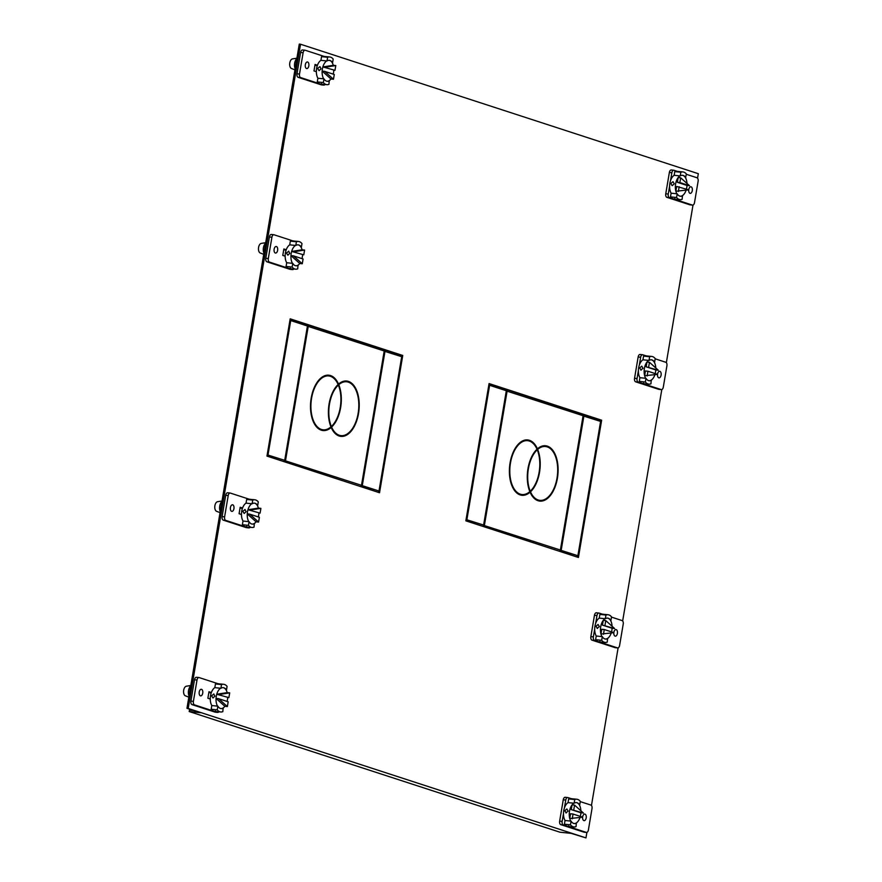 <?xml version="1.0" encoding="UTF-8"?>
<svg xmlns="http://www.w3.org/2000/svg" width="882" height="882" viewBox="0 0 882 882"><rect width="100%" height="100%" fill="white"/><g stroke="black" fill="none" stroke-linecap="round" stroke-linejoin="round"><path stroke-width="1.32" d="M186.951 708.312L299.285 44.1L300.542 44.232L188.197 708.444L186.951 708.312L200.468 712.711L189.2 711.542L189.454 710.065L193.698 710.506M189.2 711.542L559.927 832.2L571.194 833.369L585.968 837.9L188.197 708.444M317.333 65.577L316.737 65.555A7.409 4.057 95.9 0 0 316.737 65.555L314.94 65.246M208.836 692.557L210.633 692.866A7.409 4.057 95.9 0 1 210.655 692.822M286.132 250.08L285.525 250.058A7.409 4.057 95.9 0 0 285.525 250.058L283.728 249.749M241.855 508.33A7.409 4.057 95.9 0 0 241.833 508.363L240.036 508.054M401.299 356.548L401.508 355.336L290.145 319.097M378.334 492.343L378.565 490.965M600.19 421.287L600.388 420.075L489.025 383.824M577.214 557.082L577.456 555.693M300.542 44.232L698.312 173.688L697.552 178.164M693.009 205.065L666.351 362.667M661.798 389.568L622.659 620.972M618.117 647.873L591.458 805.475M586.905 832.376L585.968 837.9M211.239 692.888L210.633 692.866M241.833 508.363L242.44 508.385M266.97 456.104L379.536 492.74L402.754 355.468L290.189 318.832L266.97 456.104M465.85 520.832L578.427 557.468L601.645 420.196L489.069 383.56L465.85 520.832M402.754 355.468L401.508 355.336M601.645 420.196L600.388 420.075M196.631 677.31A3.054 1.676 95.9 0 0 196.432 677.277A3.054 1.676 95.9 0 0 194.503 679.779L190.898 701.102A3.054 1.676 95.9 0 0 192.011 704.619L215.032 712.116A3.054 1.676 95.9 0 0 215.219 712.149A3.054 1.676 95.9 0 0 215.417 712.149M223.124 707.948L222.815 711.675A13.914 7.618 -84.1 0 1 220.732 711.972A13.914 7.618 -84.1 0 1 219.861 711.785A13.914 7.618 -84.1 0 1 217.248 709.856L217.876 706.173L211.801 705.545L211.173 709.227A13.914 7.618 95.9 0 0 213.786 711.157L194.514 704.883A3.054 1.676 -84.1 0 1 193.401 701.355L197.006 680.044A3.054 1.676 -84.1 0 1 198.935 677.53A3.054 1.676 -84.1 0 1 199.134 677.574L217.975 683.704M219.21 683.837L217.534 683.66A13.914 7.618 95.9 0 0 215.451 683.958L214.822 687.64L220.897 688.28A10.529 5.766 95.9 0 1 223.256 687.651A10.529 5.766 95.9 0 1 223.918 687.795A10.529 5.766 95.9 0 1 226.465 690.088L226.156 690.055M218.901 711.774A3.054 1.676 -84.1 0 1 217.733 712.413A3.054 1.676 -84.1 0 1 217.534 712.369L213.786 711.157A13.914 7.618 95.9 0 0 214.668 711.344L216.344 711.509M201.537 689.327A3.308 1.808 95.9 0 0 201.328 689.283A3.308 1.808 95.9 0 0 199.2 692.205A3.308 1.808 95.9 0 0 200.435 695.832A3.308 1.808 95.9 0 0 200.644 695.876A3.308 1.808 95.9 0 0 202.761 692.954A3.308 1.808 95.9 0 0 201.537 689.327M210.258 699.007L207.876 698.235L208.968 691.764L211.36 692.546M211.173 709.227L217.248 709.856M218.174 711.609L217.578 711.631L218.174 711.609M214.789 711.256L215.429 710.936M217.876 706.173A10.529 5.766 95.9 0 0 220.423 708.455A10.529 5.766 95.9 0 0 221.084 708.599A10.529 5.766 95.9 0 0 223.444 707.981M220.004 683.925L223.609 684.289A13.914 7.618 -84.1 0 0 221.525 684.586L215.451 683.958M223.609 684.289A13.914 7.618 -84.1 0 1 224.48 684.476A13.914 7.618 -84.1 0 1 227.093 686.394L226.465 690.088M221.525 684.586L220.897 688.28M190.721 685.964A6.394 3.495 95.9 0 0 188.528 690.54A6.394 3.495 95.9 0 0 189.024 695.997M190.81 685.49L186.389 686.207A4.884 2.679 95.9 0 0 183.688 690.209A4.884 2.679 95.9 0 0 185.385 695.821A4.884 2.679 95.9 0 0 185.463 695.854M565.373 797.328A3.054 1.676 95.9 0 0 565.186 797.284A3.054 1.676 95.9 0 0 563.256 799.798L559.651 821.109A3.054 1.676 95.9 0 0 560.765 824.637L583.785 832.123A3.054 1.676 95.9 0 0 583.972 832.167A3.054 1.676 95.9 0 0 584.171 832.167M580.268 801.617L590.907 805.079A3.054 1.676 -84.1 0 1 592.009 808.607L588.404 829.918A3.054 1.676 -84.1 0 1 586.475 832.432A3.054 1.676 -84.1 0 1 586.287 832.388L567.005 826.114A13.914 7.618 95.9 0 0 567.887 826.302L569.563 826.478M563.488 813.502L562.154 821.374A3.054 1.676 -84.1 0 0 563.267 824.891L567.005 826.114A13.914 7.618 95.9 0 1 564.403 824.196L570.467 824.824A13.914 7.618 -84.1 0 0 573.079 826.743A13.914 7.618 -84.1 0 0 573.962 826.93A13.914 7.618 -84.1 0 0 576.034 826.632L576.354 822.906M570.467 824.824L571.095 821.131L565.02 820.503L564.403 824.196M572.429 798.794L570.753 798.618A13.914 7.618 95.9 0 0 568.669 798.916L568.052 802.609L574.116 803.237A10.529 5.766 95.9 0 1 576.475 802.62A10.529 5.766 95.9 0 1 577.137 802.752A10.529 5.766 95.9 0 1 579.694 805.046L579.375 805.012M571.194 798.662L567.887 797.582A3.054 1.676 -84.1 0 0 567.688 797.548L565.186 797.284M564.425 807.923L565.759 800.062A3.054 1.676 -84.1 0 1 567.688 797.548M583.884 820.624A3.308 1.808 95.9 0 0 584.093 820.668A3.308 1.808 95.9 0 0 586.21 817.757A3.308 1.808 95.9 0 0 584.987 814.13A3.308 1.808 95.9 0 0 584.777 814.086A3.308 1.808 95.9 0 0 582.638 817.162A3.308 1.808 95.9 0 0 583.884 820.624M573.223 798.883L576.828 799.246A13.914 7.618 -84.1 0 0 574.744 799.544L568.669 798.916M576.828 799.246A13.914 7.618 -84.1 0 1 577.699 799.434A13.914 7.618 -84.1 0 1 580.312 801.352L579.694 805.046M574.744 799.544L574.116 803.237M570.797 826.599L571.393 826.566L570.797 826.599M568.647 825.894L568.008 826.213M571.095 821.131A10.529 5.766 95.9 0 0 573.642 823.424A10.529 5.766 95.9 0 0 574.303 823.567A10.529 5.766 95.9 0 0 576.663 822.939M568.052 802.609A10.529 5.766 95.9 0 0 563.752 810.646A10.529 5.766 95.9 0 0 565.02 820.503M566.211 812.95L564.756 810.756L566.883 808.97L568.129 811.098L565.913 812.895M570.775 821.098A10.529 5.766 -84.1 0 1 569.75 818.54A10.529 5.766 -84.1 0 1 569.507 811.242A10.529 5.766 -84.1 0 1 572.065 804.858L571.26 809.621L580.885 812.752A10.529 5.766 -84.1 0 1 580.643 814.869A10.529 5.766 -84.1 0 1 580.323 816.401M579.97 817.603A10.529 5.766 -84.1 0 1 574.149 823.545M573.057 814.042L570.555 813.777L569.75 818.54L582.682 817.173L573.057 814.042L572.253 818.805M580.885 812.752L583.388 813.006L574.568 805.112L572.065 804.858A10.529 5.766 -84.1 0 1 573.807 803.204M576.321 802.609A10.529 5.766 -84.1 0 1 580.896 810.779M571.26 809.621L583.388 813.006M574.568 805.112L573.763 809.874M214.822 687.64A10.529 5.766 95.9 0 0 210.533 695.689A10.529 5.766 95.9 0 0 211.801 705.545M213.665 694.002L214.91 696.141L212.992 697.993L211.526 695.788L213.951 694.068M217.556 706.14A10.529 5.766 -84.1 0 1 216.046 698.401A10.529 5.766 -84.1 0 1 216.288 696.284A10.529 5.766 -84.1 0 1 216.751 694.244A10.529 5.766 -84.1 0 1 220.588 688.247M223.102 687.64A10.529 5.766 -84.1 0 1 227.181 692.613L216.751 694.244L228.879 697.629L229.695 692.866L227.181 692.613M227.677 697.508A10.529 5.766 -84.1 0 1 227.424 699.911A10.529 5.766 -84.1 0 1 227.104 701.444M216.751 694.244L228.879 697.629M219.254 694.498L229.695 692.866M224.866 706.295L227.38 706.559L218.56 698.665L216.046 698.401L224.866 706.295A10.529 5.766 -84.1 0 1 220.93 708.577M227.38 706.559L228.184 701.796L218.56 698.665M302.724 49.998A3.054 1.676 95.9 0 0 302.537 49.965A3.054 1.676 95.9 0 0 300.608 52.479L297.002 73.79A3.054 1.676 95.9 0 0 298.105 77.307L321.136 84.804A3.054 1.676 95.9 0 0 321.324 84.848A3.054 1.676 95.9 0 0 321.522 84.837M329.229 80.637L328.92 84.363A13.914 7.618 -84.1 0 1 326.836 84.661A13.914 7.618 -84.1 0 1 325.965 84.474A13.914 7.618 -84.1 0 1 323.352 82.555L323.97 78.862L317.906 78.233L317.277 81.927A13.914 7.618 95.9 0 0 319.89 83.845L300.619 77.572A3.054 1.676 -84.1 0 1 299.505 74.044L303.11 52.733A3.054 1.676 -84.1 0 1 305.04 50.219A3.054 1.676 -84.1 0 1 305.238 50.263L324.08 56.393M327.002 60.968L327.63 57.275A13.914 7.618 -84.1 0 1 329.703 56.977A13.914 7.618 -84.1 0 1 330.585 57.165A13.914 7.618 -84.1 0 1 333.198 59.083L332.569 62.776A10.529 5.766 95.9 0 0 330.022 60.483A10.529 5.766 95.9 0 0 329.361 60.351A10.529 5.766 95.9 0 0 327.002 60.968L320.927 60.34L321.555 56.646A13.914 7.618 95.9 0 1 323.639 56.349L325.315 56.525M324.995 84.463A3.054 1.676 -84.1 0 1 323.826 85.102A3.054 1.676 -84.1 0 1 323.639 85.058L319.89 83.845A13.914 7.618 95.9 0 0 320.761 84.033L322.437 84.198M307.631 62.027A3.308 1.808 95.9 0 0 307.421 61.983A3.308 1.808 95.9 0 0 305.304 64.893A3.308 1.808 95.9 0 0 306.539 68.52A3.308 1.808 95.9 0 0 306.738 68.564A3.308 1.808 95.9 0 0 308.865 65.654A3.308 1.808 95.9 0 0 307.631 62.027M317.454 65.235L315.072 64.463L313.981 70.924L316.362 71.696M317.277 81.927L323.352 82.555M324.267 84.297L323.683 84.33L324.267 84.297M321.533 83.625L320.894 83.944M323.97 78.862A10.529 5.766 95.9 0 0 326.527 81.155A10.529 5.766 95.9 0 0 327.189 81.287A10.529 5.766 95.9 0 0 329.537 80.67M327.63 57.275L321.555 56.646M329.703 56.977L326.097 56.613M296.826 58.653A6.394 3.495 95.9 0 0 294.632 63.228A6.394 3.495 95.9 0 0 295.128 68.686M296.903 58.19L292.482 58.896A4.884 2.679 95.9 0 0 289.792 62.909A4.884 2.679 95.9 0 0 291.49 68.52A4.884 2.679 95.9 0 0 291.567 68.542M671.478 170.017A3.054 1.676 95.9 0 0 671.29 169.972A3.054 1.676 95.9 0 0 669.361 172.486L665.756 193.797A3.054 1.676 95.9 0 0 666.858 197.325L689.878 204.822A3.054 1.676 95.9 0 0 690.077 204.856A3.054 1.676 95.9 0 0 690.275 204.856M686.372 174.305L697.012 177.767A3.054 1.676 -84.1 0 1 698.114 181.295L694.509 202.606A3.054 1.676 -84.1 0 1 692.579 205.12A3.054 1.676 -84.1 0 1 692.392 205.076L669.361 197.579A3.054 1.676 -84.1 0 1 668.258 194.062L669.592 186.19M682.447 195.606L682.139 199.321A13.914 7.618 -84.1 0 1 680.055 199.619A13.914 7.618 -84.1 0 1 679.184 199.431A13.914 7.618 -84.1 0 1 676.571 197.513L677.2 193.82L671.125 193.191L670.496 196.884A13.914 7.618 95.9 0 0 673.109 198.803A13.914 7.618 95.9 0 0 673.991 198.99L675.667 199.167M678.534 171.483L676.858 171.306A13.914 7.618 95.9 0 0 674.774 171.604L674.146 175.298L680.22 175.926L680.849 172.233L674.774 171.604M670.529 180.612L671.864 172.751A3.054 1.676 -84.1 0 1 673.793 170.237A3.054 1.676 -84.1 0 1 673.98 170.281L677.299 171.362M689.989 193.312A3.308 1.808 95.9 0 0 690.198 193.356A3.308 1.808 95.9 0 0 692.315 190.446A3.308 1.808 95.9 0 0 691.08 186.819A3.308 1.808 95.9 0 0 690.882 186.775A3.308 1.808 95.9 0 0 688.743 189.85A3.308 1.808 95.9 0 0 689.989 193.312M680.849 172.233A13.914 7.618 -84.1 0 1 682.933 171.935A13.914 7.618 -84.1 0 1 683.804 172.122A13.914 7.618 -84.1 0 1 686.417 174.052L685.479 177.701M682.933 171.935L679.327 171.571M685.788 177.734A10.529 5.766 95.9 0 0 683.241 175.452A10.529 5.766 95.9 0 0 682.58 175.309A10.529 5.766 95.9 0 0 680.22 175.926M670.496 196.884L676.571 197.513M677.497 199.255L676.902 199.288L677.497 199.255M674.113 198.902L674.752 198.582M677.2 193.82A10.529 5.766 95.9 0 0 679.746 196.113A10.529 5.766 95.9 0 0 680.408 196.256A10.529 5.766 95.9 0 0 682.767 195.639M674.146 175.298A10.529 5.766 95.9 0 0 669.857 183.335A10.529 5.766 95.9 0 0 671.125 193.191M672.316 185.639L674.234 183.787L672.988 181.659L670.849 183.445L672.062 185.595M689.492 185.705L679.868 182.563L680.672 177.8L689.492 185.705L686.99 185.44A10.529 5.766 -84.1 0 1 686.747 187.557A10.529 5.766 -84.1 0 1 686.428 189.09M686.064 190.292A10.529 5.766 -84.1 0 1 680.254 196.234M676.88 193.786A10.529 5.766 -84.1 0 1 675.855 191.24A10.529 5.766 -84.1 0 1 675.612 183.93A10.529 5.766 -84.1 0 1 678.17 177.547A10.529 5.766 -84.1 0 1 679.912 175.893M675.855 191.24L676.659 186.466L688.787 189.862L675.855 191.24M686.99 185.44L677.365 182.309L678.17 177.547L680.672 177.8M678.357 191.493L679.162 186.73M682.425 175.298A10.529 5.766 -84.1 0 1 686.99 183.467M679.868 182.563L677.365 182.309M320.927 60.34A10.529 5.766 95.9 0 0 316.627 68.377A10.529 5.766 95.9 0 0 317.906 78.233M319.769 66.701L317.63 68.476L319.086 70.681L321.015 68.829L320.1 66.778M323.661 78.829A10.529 5.766 -84.1 0 1 322.151 71.089A10.529 5.766 -84.1 0 1 322.393 68.972A10.529 5.766 -84.1 0 1 322.856 66.933A10.529 5.766 -84.1 0 1 326.693 60.935M329.195 60.329A10.529 5.766 -84.1 0 1 333.286 65.301L322.856 66.933L334.984 70.317L322.856 66.933M333.782 70.196A10.529 5.766 -84.1 0 1 333.528 72.6A10.529 5.766 -84.1 0 1 333.198 74.132M325.359 67.186L335.788 65.555L333.286 65.301M335.788 65.555L334.984 70.317M324.653 71.354L334.278 74.485L333.473 79.248L324.653 71.354L322.151 71.089L330.971 78.994A10.529 5.766 -84.1 0 1 327.035 81.276M333.473 79.248L330.971 78.994M596.585 612.825A3.054 1.676 95.9 0 0 596.397 612.781A3.054 1.676 95.9 0 0 594.457 615.294L590.863 636.606A3.054 1.676 95.9 0 0 591.965 640.134L614.986 647.62A3.054 1.676 95.9 0 0 615.184 647.664A3.054 1.676 95.9 0 0 615.371 647.664M611.48 617.113L622.108 620.575A3.054 1.676 -84.1 0 1 623.221 624.103L619.616 645.415A3.054 1.676 -84.1 0 1 617.687 647.928A3.054 1.676 -84.1 0 1 617.488 647.884L598.216 641.611A13.914 7.618 95.9 0 0 599.087 641.798L600.763 641.975M594.688 628.998L593.366 636.87A3.054 1.676 -84.1 0 0 594.468 640.387L598.216 641.611A13.914 7.618 95.9 0 1 595.604 639.693L601.678 640.321A13.914 7.618 -84.1 0 0 604.291 642.239A13.914 7.618 -84.1 0 0 605.162 642.427A13.914 7.618 -84.1 0 0 607.246 642.129L607.555 638.403M601.678 640.321L602.296 636.628L596.232 635.999L595.604 639.693M603.641 614.291L601.965 614.115A13.914 7.618 95.9 0 0 599.881 614.412L599.253 618.106L605.328 618.734A10.529 5.766 95.9 0 1 607.687 618.117A10.529 5.766 95.9 0 1 608.348 618.249A10.529 5.766 95.9 0 1 610.895 620.542L610.587 620.509M602.406 614.159L599.087 613.089A3.054 1.676 -84.1 0 0 598.9 613.045L596.397 612.781M595.637 623.42L596.971 615.559A3.054 1.676 -84.1 0 1 598.9 613.045M615.096 636.12A3.308 1.808 95.9 0 0 615.294 636.165A3.308 1.808 95.9 0 0 617.422 633.254A3.308 1.808 95.9 0 0 616.187 629.627A3.308 1.808 95.9 0 0 615.978 629.583A3.308 1.808 95.9 0 0 613.839 632.659A3.308 1.808 95.9 0 0 615.096 636.12M604.424 614.379L608.029 614.743A13.914 7.618 -84.1 0 0 605.956 615.041L599.881 614.412M608.029 614.743A13.914 7.618 -84.1 0 1 608.911 614.93A13.914 7.618 -84.1 0 1 611.524 616.86L610.895 620.542M605.956 615.041L605.328 618.734M602.009 642.096L602.593 642.063L602.009 642.096M599.859 641.39L599.22 641.71M602.296 636.628A10.529 5.766 95.9 0 0 604.854 638.921A10.529 5.766 95.9 0 0 605.515 639.064A10.529 5.766 95.9 0 0 607.863 638.436M599.253 618.106A10.529 5.766 95.9 0 0 594.953 626.143A10.529 5.766 95.9 0 0 596.232 635.999M597.412 628.447L595.956 626.253L598.095 624.467L599.341 626.595L597.125 628.392M601.987 636.595A10.529 5.766 -84.1 0 1 600.951 634.037A10.529 5.766 -84.1 0 1 600.719 626.738A10.529 5.766 -84.1 0 1 603.266 620.355L602.461 625.118L612.086 628.249A10.529 5.766 -84.1 0 1 611.854 630.365A10.529 5.766 -84.1 0 1 611.524 631.898M611.171 633.1A10.529 5.766 -84.1 0 1 605.361 639.042M604.269 629.539L601.767 629.274L600.951 634.037L613.894 632.67L604.269 629.539L603.464 634.301M612.086 628.249L614.6 628.502L605.78 620.608L603.266 620.355A10.529 5.766 -84.1 0 1 605.019 618.701M607.522 618.106A10.529 5.766 -84.1 0 1 612.097 626.275M602.461 625.118L614.6 628.502M605.78 620.608L604.964 625.371M227.832 492.806A3.054 1.676 95.9 0 0 227.644 492.773A3.054 1.676 95.9 0 0 225.715 495.276L222.11 516.598A3.054 1.676 95.9 0 0 223.212 520.115L246.243 527.612A3.054 1.676 95.9 0 0 246.431 527.645A3.054 1.676 95.9 0 0 246.629 527.645M254.336 523.445L254.027 527.171A13.914 7.618 -84.1 0 1 251.943 527.469A13.914 7.618 -84.1 0 1 251.072 527.282A13.914 7.618 -84.1 0 1 248.459 525.352L249.077 521.67L243.002 521.042L242.385 524.724A13.914 7.618 95.9 0 0 244.998 526.653L225.715 520.38A3.054 1.676 -84.1 0 1 224.612 516.852L228.218 495.541A3.054 1.676 -84.1 0 1 230.147 493.027A3.054 1.676 -84.1 0 1 230.334 493.071L249.187 499.201M250.411 499.333L248.735 499.157A13.914 7.618 95.9 0 0 246.662 499.455L246.034 503.137L252.109 503.776A10.529 5.766 95.9 0 1 254.457 503.148A10.529 5.766 95.9 0 1 255.119 503.291A10.529 5.766 95.9 0 1 257.676 505.584L257.357 505.551M250.102 527.271A3.054 1.676 -84.1 0 1 248.933 527.91A3.054 1.676 -84.1 0 1 248.746 527.866L244.998 526.653A13.914 7.618 95.9 0 0 245.869 526.841L247.544 527.006M232.738 504.835A3.308 1.808 95.9 0 0 232.528 504.791A3.308 1.808 95.9 0 0 230.411 507.701A3.308 1.808 95.9 0 0 231.635 511.328A3.308 1.808 95.9 0 0 231.845 511.373A3.308 1.808 95.9 0 0 233.973 508.451A3.308 1.808 95.9 0 0 232.738 504.835M241.47 514.504L239.077 513.732L240.18 507.26L242.561 508.043M242.385 524.724L248.459 525.352M249.374 527.105L248.79 527.127L249.374 527.105M246.001 526.752L246.64 526.433M249.077 521.67A10.529 5.766 95.9 0 0 251.624 523.963A10.529 5.766 95.9 0 0 252.285 524.095A10.529 5.766 95.9 0 0 254.644 523.478M251.205 499.421L254.81 499.785A13.914 7.618 -84.1 0 0 252.726 500.083L246.662 499.455M254.81 499.785A13.914 7.618 -84.1 0 1 255.681 499.973A13.914 7.618 -84.1 0 1 258.294 501.891L257.676 505.584M252.726 500.083L252.109 503.776M221.933 501.461A6.394 3.495 95.9 0 0 219.728 506.036A6.394 3.495 95.9 0 0 220.235 511.494M222.01 500.987L217.589 501.704A4.884 2.679 95.9 0 0 214.888 505.706A4.884 2.679 95.9 0 0 216.597 511.317A4.884 2.679 95.9 0 0 216.663 511.351M246.034 503.137A10.529 5.766 95.9 0 0 241.734 511.185A10.529 5.766 95.9 0 0 243.002 521.042M244.865 509.509L246.122 511.637L244.193 513.489L242.737 511.284L245.152 509.564M248.768 521.637A10.529 5.766 -84.1 0 1 247.258 513.897A10.529 5.766 -84.1 0 1 247.489 511.781A10.529 5.766 -84.1 0 1 247.963 509.741A10.529 5.766 -84.1 0 1 251.789 503.743M254.303 503.137A10.529 5.766 -84.1 0 1 258.393 508.109L247.963 509.741L260.091 513.126L260.896 508.363L258.393 508.109M258.889 513.004A10.529 5.766 -84.1 0 1 258.635 515.408A10.529 5.766 -84.1 0 1 258.305 516.94M247.963 509.741L260.091 513.126M250.466 509.994L260.896 508.363M256.078 521.791L258.58 522.056L249.76 514.162L247.258 513.897L256.078 521.791A10.529 5.766 -84.1 0 1 252.131 524.073M258.58 522.056L259.385 517.293L249.76 514.162M640.277 354.52A3.054 1.676 95.9 0 0 640.078 354.476A3.054 1.676 95.9 0 0 638.149 356.99L634.544 378.301A3.054 1.676 95.9 0 0 635.657 381.829L658.678 389.315A3.054 1.676 95.9 0 0 658.865 389.359A3.054 1.676 95.9 0 0 659.063 389.359M655.161 358.809L665.8 362.27A3.054 1.676 -84.1 0 1 666.913 365.798L663.308 387.11A3.054 1.676 -84.1 0 1 661.368 389.623A3.054 1.676 -84.1 0 1 661.18 389.579L641.909 383.306A13.914 7.618 95.9 0 0 642.78 383.494L644.455 383.67M638.381 370.694L637.047 378.565A3.054 1.676 -84.1 0 0 638.16 382.082L641.909 383.306A13.914 7.618 95.9 0 1 639.296 381.388L645.359 382.016A13.914 7.618 -84.1 0 0 647.972 383.935A13.914 7.618 -84.1 0 0 648.854 384.122A13.914 7.618 -84.1 0 0 650.938 383.824L651.247 380.109M645.359 382.016L645.988 378.323L639.913 377.694L639.296 381.388M647.322 355.986L645.646 355.81A13.914 7.618 95.9 0 0 643.562 356.108L642.945 359.801L649.02 360.429A10.529 5.766 95.9 0 1 651.368 359.812A10.529 5.766 95.9 0 1 652.03 359.955A10.529 5.766 95.9 0 1 654.587 362.237L654.268 362.204M646.098 355.854L642.78 354.785A3.054 1.676 -84.1 0 0 642.581 354.74L640.078 354.476M639.329 365.115L640.652 357.254A3.054 1.676 -84.1 0 1 642.581 354.74M658.777 377.816A3.308 1.808 95.9 0 0 658.986 377.86A3.308 1.808 95.9 0 0 661.114 374.949A3.308 1.808 95.9 0 0 659.879 371.322A3.308 1.808 95.9 0 0 659.67 371.278A3.308 1.808 95.9 0 0 657.531 374.354A3.308 1.808 95.9 0 0 658.777 377.816M648.116 356.074L651.721 356.438A13.914 7.618 -84.1 0 0 649.637 356.736L643.562 356.108M651.721 356.438A13.914 7.618 -84.1 0 1 652.592 356.626A13.914 7.618 -84.1 0 1 655.205 358.555L654.587 362.237M649.637 356.736L649.02 360.429M645.69 383.791L646.286 383.758L645.69 383.791M643.551 383.086L642.912 383.405M645.988 378.323A10.529 5.766 95.9 0 0 648.535 380.616A10.529 5.766 95.9 0 0 649.196 380.759A10.529 5.766 95.9 0 0 651.555 380.131M642.945 359.801A10.529 5.766 95.9 0 0 638.645 367.838A10.529 5.766 95.9 0 0 639.913 377.694M641.104 370.142L639.648 367.948L641.776 366.162L643.022 368.29L640.806 370.087M645.679 378.29A10.529 5.766 -84.1 0 1 644.643 375.732A10.529 5.766 -84.1 0 1 644.4 368.433A10.529 5.766 -84.1 0 1 646.958 362.05L646.153 366.813L655.778 369.944A10.529 5.766 -84.1 0 1 655.547 372.061A10.529 5.766 -84.1 0 1 655.216 373.593M654.863 374.795A10.529 5.766 -84.1 0 1 649.042 380.737M647.95 371.234L645.448 370.969L644.643 375.732L657.575 374.365L647.95 371.234L647.145 375.997M655.778 369.944L658.281 370.208L649.461 362.304L646.958 362.05A10.529 5.766 -84.1 0 1 648.7 360.396M651.214 359.801A10.529 5.766 -84.1 0 1 655.789 367.97M646.153 366.813L658.281 370.208M649.461 362.304L648.656 367.066M271.524 234.502A3.054 1.676 95.9 0 0 271.336 234.469A3.054 1.676 95.9 0 0 269.396 236.971L265.791 258.294A3.054 1.676 95.9 0 0 266.904 261.811L289.924 269.308A3.054 1.676 95.9 0 0 290.123 269.352A3.054 1.676 95.9 0 0 290.31 269.341M298.028 265.14L297.708 268.867A13.914 7.618 -84.1 0 1 295.635 269.164A13.914 7.618 -84.1 0 1 294.753 268.977A13.914 7.618 -84.1 0 1 292.14 267.059L292.769 263.365L286.694 262.737L286.077 266.419A13.914 7.618 95.9 0 0 288.679 268.349L269.407 262.075A3.054 1.676 -84.1 0 1 268.304 258.547L271.91 237.236A3.054 1.676 -84.1 0 1 273.839 234.722A3.054 1.676 -84.1 0 1 274.026 234.766L292.868 240.896M294.103 241.029L292.427 240.852A13.914 7.618 95.9 0 0 290.343 241.15L289.726 244.843L295.79 245.472A10.529 5.766 95.9 0 1 298.149 244.854A10.529 5.766 95.9 0 1 298.811 244.987A10.529 5.766 95.9 0 1 301.368 247.28L301.049 247.247M293.794 268.966A3.054 1.676 -84.1 0 1 292.626 269.605A3.054 1.676 -84.1 0 1 292.427 269.561L288.679 268.349A13.914 7.618 95.9 0 0 289.561 268.536L291.236 268.701M276.43 246.53A3.308 1.808 95.9 0 0 276.22 246.486A3.308 1.808 95.9 0 0 274.104 249.397A3.308 1.808 95.9 0 0 275.327 253.024A3.308 1.808 95.9 0 0 275.537 253.068A3.308 1.808 95.9 0 0 277.654 250.146A3.308 1.808 95.9 0 0 276.43 246.53M285.162 256.199L282.769 255.427L283.861 248.967L286.253 249.738M286.077 266.419L292.14 267.059M293.067 268.801L292.471 268.823L293.067 268.801M289.682 268.448L290.321 268.128M292.769 263.365A10.529 5.766 95.9 0 0 295.316 265.658A10.529 5.766 95.9 0 0 295.977 265.791A10.529 5.766 95.9 0 0 298.337 265.173M294.897 241.117L298.502 241.481A13.914 7.618 -84.1 0 0 296.418 241.778L290.343 241.15M298.502 241.481A13.914 7.618 -84.1 0 1 299.373 241.668A13.914 7.618 -84.1 0 1 301.986 243.586L301.368 247.28M296.418 241.778L295.79 245.472M265.625 243.156A6.394 3.495 95.9 0 0 263.42 247.732A6.394 3.495 95.9 0 0 263.927 253.189M265.702 242.693L261.281 243.399A4.884 2.679 95.9 0 0 258.58 247.401A4.884 2.679 95.9 0 0 260.278 253.024A4.884 2.679 95.9 0 0 260.355 253.046M289.726 244.843A10.529 5.766 95.9 0 0 285.426 252.88A10.529 5.766 95.9 0 0 286.694 262.737M288.557 251.205L289.803 253.332L287.885 255.185L286.43 252.98L288.844 251.26M292.449 263.332A10.529 5.766 -84.1 0 1 290.95 255.593A10.529 5.766 -84.1 0 1 291.181 253.476A10.529 5.766 -84.1 0 1 291.644 251.436A10.529 5.766 -84.1 0 1 295.481 245.439M297.995 244.832A10.529 5.766 -84.1 0 1 302.085 249.804L291.644 251.436L303.783 254.821L304.588 250.058L302.085 249.804M302.57 254.7A10.529 5.766 -84.1 0 1 302.317 257.103A10.529 5.766 -84.1 0 1 301.997 258.635M291.644 251.436L303.783 254.821M294.158 251.69L304.588 250.058M299.77 263.498L302.272 263.751L293.452 255.857L290.95 255.593L299.77 263.498A10.529 5.766 -84.1 0 1 295.823 265.78M302.272 263.751L303.077 258.988L293.452 255.857M361.069 485.265L378.995 491.009L401.707 356.692L384.177 351.168M378.995 491.009L361.036 485.442M385.004 351.245L362.282 485.563M267.18 454.892L284.721 460.327L267.191 454.803M289.913 320.486L290.729 320.563L268.018 454.892M290.729 320.563L307.443 326.009L284.721 460.327M361.488 485.309L284.269 460.448L361.488 485.309L384.21 350.992L307.41 326.175M327.509 429.093A27.827 15.237 -84.1 0 1 322.415 430.46M328.159 375.159A27.827 15.237 -84.1 0 1 332.856 377.54M346.053 380.98A27.827 15.237 -84.1 0 1 350.749 383.361M345.402 434.925A27.827 15.237 -84.1 0 1 340.32 436.292M308.237 326.263L285.514 460.58M338.534 384.111A27.827 15.237 95.9 0 0 328.788 375.192A27.827 15.237 95.9 0 0 311.192 398.08A27.827 15.237 95.9 0 0 323.044 430.548A27.827 15.237 95.9 0 0 331.191 427.461A27.827 15.237 95.9 0 0 340.948 436.381A27.827 15.237 95.9 0 0 358.533 413.493A27.827 15.237 95.9 0 0 346.681 381.024A27.827 15.237 95.9 0 0 338.534 384.111L337.927 384.045M330.364 427.373L331.191 427.461M329.096 403.912A27.827 15.237 95.9 0 0 330.948 426.888A27.077 14.829 -84.1 0 1 323.121 429.81A27.077 14.829 -84.1 0 1 311.589 398.212A27.077 14.829 -84.1 0 1 328.71 375.941A27.077 14.829 -84.1 0 1 338.126 384.475A27.827 15.237 95.9 0 0 329.096 403.912M328.71 375.941L327.454 375.809A27.077 14.829 95.9 0 0 323.066 376.526M317.718 428.079A27.077 14.829 95.9 0 0 321.864 429.677L323.121 429.81M337.993 384.607L338.776 384.684A27.077 14.829 -84.1 0 1 346.604 381.774A27.077 14.829 -84.1 0 1 358.136 413.36A27.077 14.829 -84.1 0 1 341.025 435.631A27.077 14.829 -84.1 0 1 331.599 427.097A27.827 15.237 95.9 0 0 340.628 407.66A27.827 15.237 95.9 0 0 338.776 384.684M330.805 427.02L331.599 427.097M335.623 433.911A27.077 14.829 95.9 0 0 339.768 435.499L341.025 435.631M346.604 381.774L345.358 381.641A27.077 14.829 95.9 0 0 340.97 382.347M337.619 384.971L338.368 385.048A27.077 14.829 -84.1 0 1 340.232 407.539A27.077 14.829 -84.1 0 1 331.356 426.524A27.077 14.829 -84.1 0 1 329.493 404.044A27.077 14.829 -84.1 0 1 338.368 385.048M330.783 426.469L331.356 426.524M559.949 549.993L577.875 555.737L600.598 421.42L583.068 415.896M577.875 555.737L559.916 550.17M583.895 415.984L561.173 550.302M466.06 519.619L483.612 525.055L466.071 519.531M488.793 385.214L489.62 385.302L466.898 519.619M489.62 385.302L506.323 390.737L483.612 525.055M560.379 550.037L483.149 525.187L560.379 550.037L583.09 415.72L506.301 390.913M526.389 493.821A27.827 15.237 -84.1 0 1 521.306 495.199M527.039 439.886A27.827 15.237 -84.1 0 1 531.736 442.268M544.944 445.708A27.827 15.237 -84.1 0 1 549.64 448.089M544.293 499.653A27.827 15.237 -84.1 0 1 539.2 501.02M507.117 390.991L484.405 525.308M537.414 448.839A27.827 15.237 95.9 0 0 527.668 439.931A27.827 15.237 95.9 0 0 510.083 462.818A27.827 15.237 95.9 0 0 521.923 495.287A27.827 15.237 95.9 0 0 530.082 492.189A27.827 15.237 95.9 0 0 539.828 501.108A27.827 15.237 95.9 0 0 557.413 478.22A27.827 15.237 95.9 0 0 545.572 445.752A27.827 15.237 95.9 0 0 537.414 448.839L536.818 448.773M529.244 492.112L530.082 492.189M527.976 468.64A27.827 15.237 95.9 0 0 529.839 491.616A27.077 14.829 -84.1 0 1 522.012 494.537A27.077 14.829 -84.1 0 1 510.48 462.94A27.077 14.829 -84.1 0 1 527.59 440.669A27.077 14.829 -84.1 0 1 537.017 449.203A27.827 15.237 95.9 0 0 527.976 468.64M527.59 440.669L526.345 440.548A27.077 14.829 95.9 0 0 521.957 441.254M516.609 492.806A27.077 14.829 95.9 0 0 520.755 494.405L522.012 494.537M536.873 449.335L537.656 449.412A27.077 14.829 -84.1 0 1 545.495 446.501A27.077 14.829 -84.1 0 1 557.016 478.088A27.077 14.829 -84.1 0 1 539.905 500.359A27.077 14.829 -84.1 0 1 530.49 491.825A27.827 15.237 95.9 0 0 539.519 472.399A27.827 15.237 95.9 0 0 537.656 449.412M529.696 491.748L530.49 491.825M534.503 498.639A27.077 14.829 95.9 0 0 538.659 500.226L539.905 500.359M545.495 446.501L544.238 446.369A27.077 14.829 95.9 0 0 539.85 447.075M536.51 449.699L537.259 449.776A27.077 14.829 -84.1 0 1 539.123 472.267A27.077 14.829 -84.1 0 1 530.236 491.252A27.077 14.829 -84.1 0 1 528.384 468.772A27.077 14.829 -84.1 0 1 537.259 449.776M529.674 491.197L530.236 491.252M197.006 680.044L194.503 679.779M215.032 712.116L217.534 712.369M194.514 704.883L192.011 704.619M190.898 701.102L193.401 701.355M583.785 832.123L586.287 832.388M563.267 824.891L560.765 824.637M565.759 800.062L563.256 799.798M559.651 821.109L562.154 821.374M303.11 52.733L300.608 52.479M321.136 84.804L323.639 85.058M300.619 77.572L298.105 77.307M297.002 73.79L299.505 74.044M689.878 204.822L692.392 205.076M669.361 197.579L666.858 197.325M671.864 172.751L669.361 172.486M665.756 193.797L668.258 194.062M614.986 647.62L617.488 647.884M594.468 640.387L591.965 640.134M596.971 615.559L594.457 615.294M590.863 636.606L593.366 636.87M228.218 495.541L225.715 495.276M246.243 527.612L248.746 527.866M225.715 520.38L223.212 520.115M222.11 516.598L224.612 516.852M658.678 389.315L661.18 389.579M638.16 382.082L635.657 381.829M640.652 357.254L638.149 356.99M634.544 378.301L637.047 378.565M271.91 237.236L269.396 236.971M289.924 269.308L292.427 269.561M269.407 262.075L266.904 261.811M265.791 258.294L268.304 258.547M198.935 677.53L196.432 677.277M218.372 711.719L220.732 711.972M217.733 712.413L215.219 712.149M185.385 695.821L188.836 697.144M586.475 832.432L583.972 832.167M571.591 826.688L573.962 826.93M305.04 50.219L302.537 49.965M324.477 84.418L326.836 84.661M323.826 85.102L321.324 84.848M291.49 68.52L294.941 69.832M692.579 205.12L690.077 204.856M673.793 170.237L671.29 169.972M677.696 199.376L680.055 199.619M617.687 647.928L615.184 647.664M602.803 642.184L605.162 642.427M230.147 493.027L227.644 492.773M249.573 527.216L251.943 527.469M248.933 527.91L246.431 527.645M216.597 511.317L220.037 512.64M661.368 389.623L658.865 389.359M646.484 383.879L648.854 384.122M273.839 234.722L271.336 234.469M293.265 268.911L295.635 269.164M292.626 269.605L290.123 269.352M260.278 253.024L263.729 254.336"/></g></svg>
